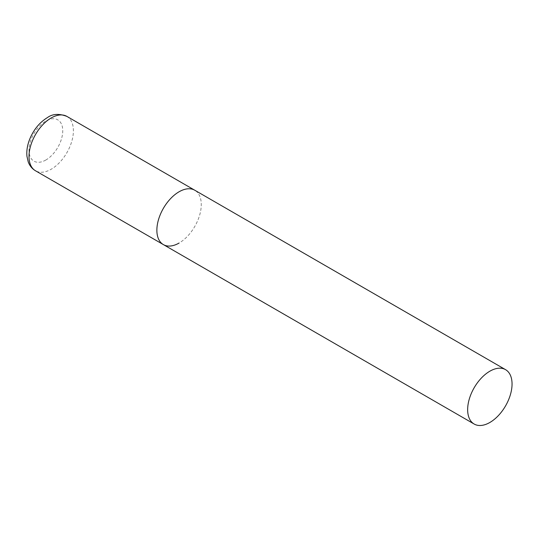 <?xml version="1.0" encoding="UTF-8"?>
<svg xmlns="http://www.w3.org/2000/svg" width="539" height="539" viewBox="0 0 539 539"><rect width="100%" height="100%" fill="white"/><g stroke="black" fill="none" stroke-linecap="round" stroke-linejoin="round"><path stroke-width="0.4" stroke-dasharray="2.69 2.02" d="M163.371 244.598A31.397 18.124 120 0 0 187.565 236.19A31.397 18.124 120 0 0 201.269 204.598A31.397 18.124 120 0 0 194.761 190.227A31.397 18.124 -60 0 1 199.578 215.384A31.397 18.124 -60 0 1 179.069 243.049M66.897 116.404A31.397 18.124 -60 0 1 71.714 141.562A31.397 18.124 -60 0 1 51.205 169.226A31.397 18.124 -60 0 1 35.507 170.782M45.876 159.995A23.857 13.778 -60 0 1 29.005 150.253A23.857 13.778 -60 0 1 45.876 121.032A23.857 13.778 -60 0 1 62.746 130.775A23.857 13.778 -60 0 1 45.876 159.995"/><path stroke-width="0.81" d="M179.069 243.049A31.397 18.124 -60 0 1 163.371 244.598A31.397 18.124 -60 0 1 158.56 219.447A31.397 18.124 -60 0 1 179.069 191.783A31.397 18.124 -60 0 1 194.761 190.227A31.397 18.124 120 0 0 170.573 198.635A31.397 18.124 120 0 0 156.869 230.227A31.397 18.124 120 0 0 163.371 244.598L35.507 170.782A31.397 18.124 -60 0 1 30.696 145.624A31.397 18.124 -60 0 1 51.205 117.96A31.397 18.124 -60 0 1 66.897 116.404C59.054 113.419 52.566 113.81 47.432 117.583C39.522 122.447 33.586 129.717 29.632 139.392C27.334 145.26 26.438 150.893 26.95 156.297L28.217 161.848C29.665 165.769 32.091 168.741 35.507 170.782M512.05 384.024A31.397 18.124 120 0 0 505.548 369.653A31.397 18.124 120 0 0 481.354 378.068A31.397 18.124 120 0 0 467.65 409.66A31.397 18.124 120 0 0 474.152 424.031A31.397 18.124 120 0 0 498.346 415.623A31.397 18.124 120 0 0 512.05 384.024M505.548 369.653L66.897 116.404M163.371 244.598L474.152 424.031"/></g></svg>
